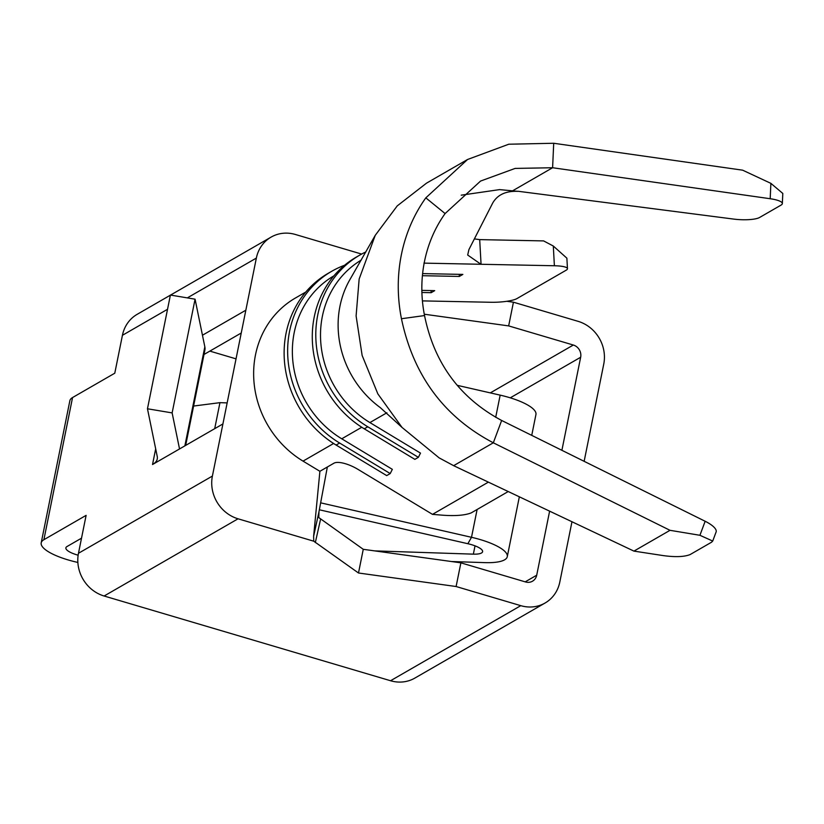 <?xml version="1.0" encoding="UTF-8"?>
<svg xmlns="http://www.w3.org/2000/svg" width="824" height="824" viewBox="0 0 824 824"><rect width="100%" height="100%" fill="white"/><g stroke="black" fill="none" stroke-linecap="round" stroke-linejoin="round"><path stroke-width="1.24" d="M571.969 521.746L559.805 582.053A35.247 32.249 -120 0 1 545.066 603.024L414.843 678.101A35.247 32.249 -120 0 1 390.555 680.737L104.123 596.01A35.247 32.249 -120 0 1 78.476 553.275L86.118 515.361L43.888 539.71L72.553 397.549L114.783 373.2L122.426 335.296A35.247 32.249 -120 0 1 137.165 314.325L170.372 295.177M78.146 555.201A17.623 4.934 -168.6 0 1 65.879 547.847A17.623 4.934 -168.6 0 1 66.981 546.549L81.525 538.165M77.868 562.442A42.796 11.969 11.4 0 1 41.2 542.872A42.796 11.969 11.4 0 1 43.888 539.71M72.553 397.549A42.796 11.969 -168.6 0 0 69.865 400.711L41.2 542.872M193.609 406.047L219.946 402.658L227.156 402.905M214.703 428.665L219.946 402.658M320.649 502.836L471.503 537.299A42.796 11.969 11.4 0 1 507.275 556.674A42.796 11.969 11.4 0 1 484.842 562.627L451.459 561.525M477.117 509.479L471.503 537.299L467.867 543.716A17.623 4.934 -168.6 0 1 482.596 551.699A17.623 4.934 -168.6 0 1 473.357 554.15L374.663 550.885M531.738 435.371L535.94 414.513A42.796 11.969 -168.6 0 0 500.168 395.139L457.166 385.313M467.867 543.716L319.352 509.788M545.066 603.024A35.247 32.249 -120 0 1 520.778 605.661L456.105 586.523L358.492 572.999L313.748 541.193L238.054 518.801A35.247 32.249 -120 0 1 212.396 476.066L222.913 423.938L152.522 464.52A75.53 21.125 -168.6 0 0 157.26 458.947A75.53 21.125 -168.6 0 0 157.23 456.403L147.465 408.776L170.403 295.054L195.072 299.184L202.457 335.224L245.84 310.205L256.357 258.087A35.247 32.249 -120 0 1 271.086 237.116A35.247 32.249 -120 0 1 295.383 234.48L361.623 254.07M236.035 358.852L209.852 351.106M241.247 333.009L204.002 354.474M506.842 301.296L513.434 302.202L578.108 321.339A35.247 32.249 -120 0 1 603.755 364.074L584.144 461.327M561.896 450.306L580.663 357.245A10.073 9.218 60 0 0 573.329 345.029L508.655 325.902L424.278 314.212M327.344 467.012L318.991 511.683L318.775 517.565L363.26 549.309L460.884 562.833L525.558 581.96A10.073 9.218 60 0 0 532.5 581.208A10.073 9.218 60 0 0 536.702 575.214L549.618 511.158M513.434 302.202L508.655 325.902M460.884 562.833L456.105 586.523M363.26 549.309L358.492 572.999M245.84 310.205L222.913 423.938M313.748 541.193L313.614 536.342L319.897 471.297L303.036 461.121A95.666 87.54 -120 0 1 253.74 378.195A95.666 87.54 -120 0 1 295.486 297.979L305.756 292.057M313.614 536.342L318.991 511.683M319.897 471.297L333.978 463.181A20.137 6.953 26.6 0 1 357.873 469.309L432.487 514.361L488.385 482.133M361.19 260.116A95.666 87.54 60 0 0 320.649 340.374A95.666 87.54 60 0 0 369.904 422.568L420.487 453.107L418.376 457.33L414.853 459.359L364.27 428.82A100.703 92.144 -120 0 1 312.389 341.527A100.703 92.144 -120 0 1 356.329 257.098L359.851 255.069A100.703 92.144 60 0 0 315.901 339.498A100.703 92.144 60 0 0 367.792 426.791L418.376 457.33M333.916 275.834A95.666 87.54 60 0 0 292.469 356.05A95.666 87.54 60 0 0 341.754 438.801L392.337 469.34L390.216 473.573L386.693 475.603L336.11 445.053A100.703 92.144 -120 0 1 284.228 357.76A100.703 92.144 -120 0 1 328.168 273.331L331.691 271.302A100.703 92.144 60 0 0 287.751 355.731A100.703 92.144 60 0 0 339.632 443.024L390.216 473.573M479.692 239.619L543.613 240.907L553.306 246.026L566.881 258.18L567.458 268.696A20.137 3.924 176.8 0 0 554.387 265.75L481.062 264.277L479.692 239.619L474.377 238.898M422.424 300.894L491.032 302.274A20.137 3.924 176.8 0 0 516.916 298.597L566.191 270.19A20.137 3.924 176.8 0 0 567.458 268.696M461.234 195.175L499.56 189.613L517.863 191.343C505.843 190.859 497.449 194.763 492.69 203.054L468.928 249.569L467.682 255.028L480.959 264.277L423.938 263.134M422.619 273.599L462.851 274.413L459.339 276.442L422.413 275.7M421.857 290.388L434.701 290.645L431.179 292.674L421.909 292.489M508.233 491.537L471.173 512.909C464.901 515.33 455.517 516.102 443.034 515.227L432.487 514.361M517.874 191.24L733.721 219.091A20.137 4.645 -177.4 0 0 759.615 217.464L781.07 205.094A20.137 4.645 -177.4 0 0 782.347 203.569A20.137 4.645 -177.4 0 0 770.193 198.728L552.605 167.736L515.134 168.415L480.557 181.064L445.104 213.56A135.95 124.393 60 0 0 424.535 315.561C434.166 363.116 459.864 398.085 501.651 420.467L705.159 521.262A20.137 6.479 20.5 0 1 716.118 531.944L712.719 541.049L711.565 542.202L690.11 554.573C684.281 556.88 675.381 557.23 663.413 555.623L633.934 551.112L453.643 465.673L439.12 457.866L402.03 427.429L380.245 407.581A95.666 87.54 -120 0 1 350.293 278.924L375.239 235.345L397.24 205.887L426.502 183.165L467.538 159.506M365.887 251.907A100.703 92.144 60 0 0 359.851 255.069M344.607 265.246A100.703 92.144 60 0 0 331.691 271.302M459.215 274.341L459.339 276.442M431.065 290.573L431.179 292.674M402.03 427.429L377.856 393.893L362.138 355.453L356.102 315.942L359.151 279.017L375.239 235.345M633.934 551.112L670.015 530.316L493.319 442.797C444.043 416.923 413.421 375.569 401.453 318.733A161.123 147.424 -120 0 1 425.823 197.853L467.569 159.485L508.769 144.221L553.707 143.263L742.63 170.177L770.883 183.361L782.8 193.434L782.347 203.569M424.535 315.561L401.453 318.733M425.823 197.853L445.104 213.56M712.719 541.049L699.926 535.291L670.015 530.316M202.457 335.224L204.836 346.801A100.703 28.171 11.4 0 1 204.867 350.2L185.668 445.403M179.529 448.946L172.134 412.906L147.465 408.776M195.072 299.184L172.134 412.906M473.357 554.15L475.026 545.859M500.168 395.139L495.698 417.325M78.476 553.275L212.396 476.066M152.522 464.52L155.685 448.833M256.357 258.087L187.316 297.886M167.53 309.288L122.426 335.296M104.123 596.01L238.054 518.801M580.663 357.245L510.262 397.827M573.329 345.029L490.321 392.883M536.702 575.214L525.197 581.857M520.778 605.661L390.555 680.737M320.577 519.182L315.334 542.553M386.889 412.773L369.904 422.568M361.767 427.254L341.754 438.801M333.607 443.487L303.036 461.121M364.27 428.82L367.792 426.791M336.11 445.053L339.632 443.024M553.306 246.026L554.387 265.75M453.643 465.673L493.319 442.797L501.651 420.467M512.94 190.612L552.605 167.736L553.707 143.263M699.926 535.291L705.159 521.262M770.193 198.728L770.883 183.361M204.836 346.801L184.864 445.877M507.275 556.674L519.347 496.81M170.547 295.074L271.086 237.116"/></g></svg>
